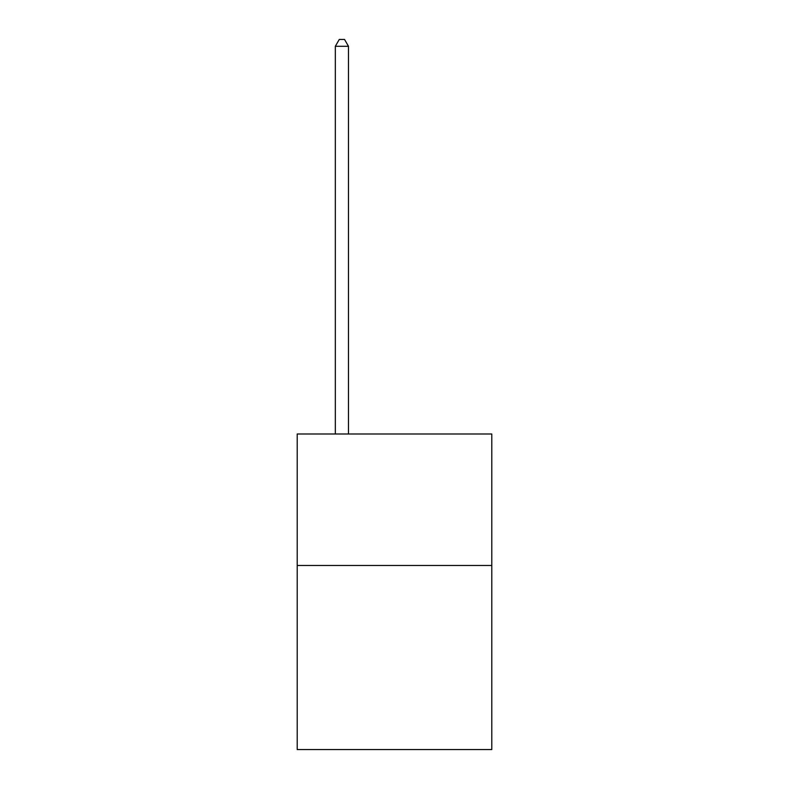 <?xml version="1.0" encoding="UTF-8"?>
<svg xmlns="http://www.w3.org/2000/svg" width="789" height="789" viewBox="0 0 789 789"><rect width="100%" height="100%" fill="white"/><g stroke="black" fill="none" stroke-linecap="round" stroke-linejoin="round"><path stroke-width="1.18" d="M491.794 565.476L491.794 749.55L297.206 749.55L297.206 433.999L491.794 433.999L491.794 565.476L297.206 565.476M348.482 433.999L348.482 46.285L335.335 46.285L335.335 433.999M335.335 46.285L339.28 39.45L344.537 39.45L348.482 46.285"/></g></svg>
